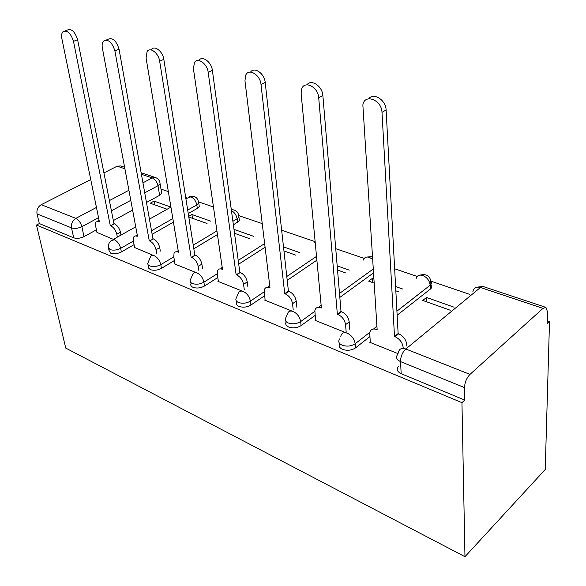 <?xml version="1.0" encoding="UTF-8"?>
<svg xmlns="http://www.w3.org/2000/svg" width="586" height="586" viewBox="0 0 586 586"><rect width="100%" height="100%" fill="white"/><g stroke="black" fill="none" stroke-linecap="round" stroke-linejoin="round"><path stroke-width="0.88" d="M339.682 343.543C338.43 345.93 339.382 347.879 342.561 349.381C347.286 350.919 351.6 350.428 355.504 347.901L355.175 343.748C351.27 346.267 346.949 346.758 342.209 345.227C338.767 343.572 337.924 341.47 339.69 338.913M286.268 321.765C285.052 323.941 285.858 325.699 288.686 327.025C293.073 328.446 297.205 327.97 301.094 325.604L300.669 321.567C296.765 323.926 292.619 324.402 288.231 322.996C285.345 321.641 284.562 319.861 285.873 317.656L287.477 313.964C288.246 311.283 290.151 310.463 293.183 311.503C297.285 313.576 299.776 316.931 300.669 321.567L314.755 311.364M236.81 301.893C235.858 303.79 236.583 305.291 239 306.412C243.08 307.716 247.05 307.262 250.918 305.042L250.405 301.123C246.523 303.336 242.545 303.79 238.458 302.493C236.041 301.38 235.308 299.878 236.268 297.996L238.282 293.396C239.066 291.22 240.729 290.575 243.271 291.469C247.072 293.403 249.446 296.626 250.405 301.123L264.081 291.865M190.846 282.533L191.014 283.536C190.325 285.148 190.999 286.415 193.036 287.338C196.845 288.546 200.661 288.107 204.499 286.019L203.906 282.203C200.06 284.291 196.229 284.73 192.42 283.529C190.377 282.606 189.703 281.346 190.399 279.742L192.743 274.431C193.512 272.666 194.962 272.168 197.094 272.937C200.632 274.753 202.903 277.845 203.906 282.203L217.238 273.728M148.265 264.997L148.5 268.022L150.39 269.648C153.95 270.761 157.627 270.336 161.436 268.366L160.776 264.66C156.96 266.623 153.276 267.048 149.708 265.941L148.097 264.799L147.672 263.546L150.456 256.895C151.188 255.467 152.455 255.078 154.257 255.738C157.546 257.444 159.722 260.418 160.776 264.66L173.793 256.836M108.652 248.691L109.011 250.456L110.71 253.181C114.05 254.221 117.596 253.811 121.361 251.951L120.657 248.332C116.878 250.193 113.325 250.603 109.978 249.57L108.285 246.86L108.959 243.439L111.084 240.634L114.402 239.747C117.478 241.351 119.566 244.215 120.657 248.332L133.381 241.073M98.551 217.699L81.857 226.679C78.106 228.43 74.664 228.833 71.514 227.888L37.028 213.868L39.321 223.559L36.486 225.031L461.958 402.67L464.969 556.7L545.229 469.525L549.514 321.597L547.265 320.828M469.635 294.355L431.311 281.287M417.188 276.467L394.642 268.776M364.287 258.426L335.741 248.691M315.129 241.659L282.086 230.386M262.228 223.618L239.073 215.721M213.458 206.983L198.874 202.009M187.139 198.002L185.703 197.519M168.343 191.593L160.996 189.088M36.486 225.031L65.742 348.084L464.969 556.7M549.514 321.597L547.185 323.758L547.514 311.847L545.932 307.401L542.988 308.368L469.994 374.388C466.61 377.955 464.786 382.365 464.53 387.602L400.531 361.599C396.4 359.577 395.506 357.116 397.828 354.215M461.958 402.67L464.757 400.077L464.53 387.602M161.465 191.856L161.714 193.329L159.626 195.306L146.471 202.492M132.604 210.074L113.347 220.592M96.412 229.844L83.988 236.634L81.857 226.679C80.729 222.651 78.722 219.882 75.836 218.373L96.456 207.451M124.899 168.783L117.156 166.197L103.927 172.899M90.742 179.58L41.24 204.682L75.836 218.373C72.444 220.607 71.009 223.779 71.514 227.888L73.704 237.828C76.839 238.795 80.267 238.392 83.988 236.634M117.156 166.197L120.591 165.933L124.613 167.266M37.028 213.868C36.478 209.876 37.878 206.814 41.24 204.682M210.916 221.215L191.93 214.505L192.523 218.314M191.93 214.505L188.692 216.366M134.597 247.512L153.122 255.32M174.958 263.693L174.562 263.927L195.87 272.483M218.322 281.068L217.919 281.331L241.937 290.971M265.048 299.798L264.623 300.083L291.718 310.954M373.831 278.833L372.44 278.335L372.718 282.591M372.44 278.335L368.631 281.126L374.11 283.082M315.524 320.022L315.1 320.337L345.674 332.614M454.025 307.189L426.527 297.468L426.696 301.841M426.527 297.468L422.762 300.442L450.29 310.258M370.242 341.938L369.795 342.297L398.055 353.636M430.857 284.503C432.094 285.814 432.131 287.169 430.981 288.554L397.14 315.217M369.876 336.62L355.504 347.901M373.45 272.93L339.836 297.402M315.078 315.429L301.094 325.604M316.88 260.177L287.221 280.35M264.542 295.776L250.918 305.042M265.092 247.277L238.714 264.147M217.794 277.522L204.499 286.019M239.11 218.541L239.388 220.644L233.382 224.907M217.45 234.532L193.827 248.801M174.423 260.521L161.436 268.366M199.02 204.763L199.284 206.521L197.335 208.382L188.252 213.597M173.427 222.094L152.155 234.29M134.062 244.67L121.361 251.951M149.445 219.135L170.929 207.092L154.037 201.101L154.689 204.822M154.037 201.101L150.184 203.217L167.091 209.246M96.946 232.422L113.354 239.359M402.699 289.037L395.594 286.525M349.249 270.139L337.184 265.868M299.732 252.625L283.499 246.882M253.738 236.363L233.99 229.375M281.756 229.815L281.998 233.287M464.757 400.077L401.176 373.7C397.074 371.656 396.18 369.165 398.487 366.243M39.321 223.559L73.704 237.828M188.787 216.981L207.048 223.5M234.517 233.294L249.878 238.773M283.946 250.925L295.886 255.181M337.536 270.036L345.425 272.856M395.828 290.832L398.912 291.931M117.361 237.11L116.79 234.195C115.713 230.122 113.662 227.309 110.651 225.771L114.314 223.757C117.325 225.295 119.368 228.093 120.438 232.159L121.002 235.074M65.171 30.912L67.068 30.172C71.382 28.296 74.898 31.476 77.616 39.709L113.948 223.618M110.285 225.625L73.499 41.357C70.76 33.102 67.243 29.915 62.936 31.783C61.64 33.241 61.288 35.541 61.874 38.683L99.298 221.34L95.884 221.969L95.577 225.808L97.027 232.81M156.674 253.225L156.044 249.724C155.004 245.527 152.873 242.619 149.65 240.978L153.327 238.854C156.55 240.48 158.681 243.388 159.714 247.57L160.33 251.072M106.278 40.024L107.59 39.489C112.322 37.057 116.145 40.28 119.046 49.143L152.939 238.707M149.262 240.824L114.9 50.879C111.97 41.994 108.146 38.764 103.429 41.188C102.198 42.734 101.847 45.005 102.36 47.993L137.483 236.231L135.014 235.894L133.608 237.081L133.315 240.729L134.677 247.922M198.859 270.615L198.2 266.388C197.196 262.074 194.97 259.049 191.519 257.305L195.211 255.056C198.661 256.785 200.881 259.803 201.87 264.11L202.529 268.322M177.719 251.145L178.151 250.434M151.291 49.656C154.345 44.858 162.805 51.341 163.824 59.34L194.794 254.895M191.102 257.144L159.656 61.186C158.616 53.165 150.148 46.66 147.108 51.458L146.082 58.058L178.444 252.207L178.041 252.053C176.137 251.379 174.796 251.804 174.035 253.342L173.778 256.734L175.031 264.118M244.252 289.433L243.564 284.327C242.619 279.888 240.289 276.739 236.583 274.885L236.129 274.709L240.275 272.49C243.981 274.336 246.303 277.478 247.241 281.91L247.915 287.001M221.156 268.556L222.167 267.113M198.757 60.541C202.045 55.084 211.502 61.86 212.374 70.393L239.828 272.322M236.129 274.709L208.191 72.349C207.276 63.559 197.431 56.805 194.362 62.761L193.461 68.965L222.497 269.392L222.057 269.223C219.801 268.439 218.27 268.996 217.472 270.893L217.267 273.933L218.388 281.522M293.22 309.891L292.539 303.702C291.652 299.116 289.213 295.835 285.221 293.85L284.737 293.667L288.422 291.117L288.905 291.308C292.897 293.278 295.329 296.545 296.208 301.116L296.868 307.298M267.97 287.345L269.677 285.184M250.53 72.115C254.28 66.386 264.52 73.506 265.194 82.421L288.422 291.117M284.737 293.667L261.012 84.509C260.265 74.744 248.589 67.829 245.659 75.286L244.963 80.817L270.007 287.916L269.531 287.733C266.835 286.825 265.084 287.543 264.279 289.88L265.106 300.274M346.187 332.218L345.564 324.666C344.758 319.941 342.195 316.521 337.88 314.389L337.353 314.184L341.015 311.466L341.543 311.671C345.85 313.788 348.406 317.202 349.205 321.912L349.805 329.449M318.667 307.298L321.091 304.808M306.976 84.794C311.225 78.692 322.439 86.201 322.871 95.555L341.015 311.466M337.353 314.184L318.711 97.789C318.183 86.779 304.053 79.908 301.578 89.284L301.153 93.745L321.392 307.958L320.879 307.76C317.649 306.705 315.642 307.613 314.865 310.485L315.576 320.535M403.168 347.447C402.45 342.568 399.755 338.986 395.074 336.701L394.503 336.474L398.128 333.566L398.7 333.786C403.373 336.056 406.061 339.631 406.765 344.495L406.838 345.974M373.597 328.973L376.915 326.168M368.748 98.748C373.538 92.141 385.969 100.067 386.101 109.948L398.128 333.566M394.503 336.474L381.991 112.351C381.764 99.781 364.382 93.299 362.859 105.004L377.142 329.706L376.586 329.486C372.703 328.27 370.425 329.413 369.737 332.914L370.286 342.488M542.988 308.368L480.447 287.492L405.82 348.992L469.994 374.388M159.626 195.306L157.986 185.711L144.742 192.838M130.788 200.346L111.413 210.777M109.399 200.595L128.905 190.26M142.947 182.817L152.228 177.902L141.424 174.298M430.292 289.191L430.153 285.199L396.92 311.151M369.832 332.306L355.175 343.748C354.376 338.964 351.754 335.456 347.315 333.222C343.667 332.02 341.499 333.06 340.796 336.335M373.194 269.04L339.499 293.447M316.521 256.382L286.796 276.497M264.645 243.578L238.202 260.396M237.601 222.35L237.125 218.776L232.891 221.325M216.923 230.913L193.248 245.146M197.335 208.382L196.801 204.902L187.696 210.096M172.841 218.571L151.518 230.73M198.588 201.408L198.757 203.049L196.801 204.902C195.907 200.947 193.915 198.258 190.838 196.845L185.894 198.705M238.758 215.128L238.912 217.069L237.125 218.776C236.378 215.025 234.488 212.315 231.441 210.645M281.873 232.122L281.485 228.84M431.018 280.862L431.655 282.979L430.153 285.199C429.56 280.621 427.091 277.376 422.748 275.464C419.144 274.504 416.924 275.618 416.075 278.819M315.143 241.798L314.682 242.707M372.564 259.298L369.348 257.364C366.338 256.522 364.375 257.415 363.474 260.052M159.905 182.385L160.088 183.755L157.986 185.711C157.048 181.836 155.129 179.228 152.228 177.902L155.664 177.595C158.374 178.715 159.853 180.766 160.088 183.755L161.714 193.329M401.176 373.7L400.531 361.599C400.626 356.522 402.392 352.325 405.82 348.992C401.425 347.623 398.941 348.934 398.37 352.933M472.873 291.696C473.605 287.814 476.132 286.415 480.447 287.492L483.531 286.649L545.639 307.306M110.651 225.771L114.314 223.757M116.79 234.195L120.438 232.159M73.499 41.357L77.616 39.709M149.65 240.978L153.327 238.854M156.044 249.724L159.714 247.57M114.9 50.879L119.046 49.143M191.519 257.305L195.211 255.056M198.2 266.388L201.87 264.11M159.656 61.186L163.824 59.34M236.583 274.885L240.275 272.49M243.564 284.327L247.241 281.91M222.057 269.223L222.438 268.981M208.191 72.349L212.374 70.393M285.221 293.85L288.905 291.308M292.539 303.702L296.208 301.116M269.531 287.733L269.948 287.455M261.012 84.509L265.194 82.421M337.88 314.389L341.543 311.671M345.564 324.666L349.205 321.912M320.879 307.76L321.34 307.423M318.711 97.789L322.871 95.555M395.074 336.701L398.7 333.786M376.586 329.486L377.106 329.083M381.991 112.351L386.101 109.948M199.284 206.521L198.757 203.049C197.885 197.489 194.735 195.358 189.322 196.64M113.179 239.454L135.732 226.819M239.388 220.644L238.912 217.069C238.597 212.198 236.055 209.722 231.309 209.656M430.981 288.554L430.842 284.562C431.157 276.592 427.538 273.435 420.001 275.105M372.388 256.631L366.953 257.042M483.128 286.525L477.304 287.096M155.29 177.47L141.153 172.767M97.781 220.944L99.078 220.248M135.864 235.806L137.256 235.015"/></g></svg>
